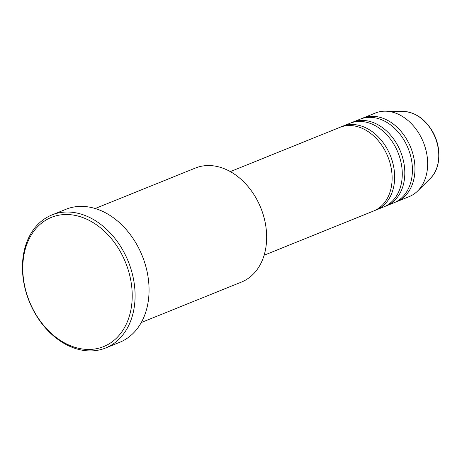 <?xml version="1.0" encoding="UTF-8"?>
<svg xmlns="http://www.w3.org/2000/svg" width="462" height="462" viewBox="0 0 462 462"><rect width="100%" height="100%" fill="white"/><g stroke="black" fill="none" stroke-linecap="round" stroke-linejoin="round"><path stroke-width="0.69" d="M264.114 255.232L373.608 211.001A45.091 33.564 -112 0 0 384.315 149.347A45.091 33.564 -112 0 0 339.824 127.379L230.336 171.61M374.861 210.453A45.091 33.564 -112 0 0 376.143 209.973A45.091 33.564 -112 0 0 386.85 148.319A45.091 33.564 -112 0 0 342.365 126.357A45.091 33.564 -112 0 0 341.112 126.906M376.143 209.973L383.76 206.901A45.091 33.564 -112 0 0 394.467 145.247A45.091 33.564 -112 0 0 349.982 123.279L342.365 126.357M385.013 206.352A45.091 33.564 -112 0 0 386.296 205.873A45.091 33.564 -112 0 0 397.008 144.219A45.091 33.564 -112 0 0 352.518 122.257A45.091 33.564 -112 0 0 351.264 122.8M386.296 205.873L393.913 202.795A45.091 33.564 -112 0 0 404.62 141.147A45.091 33.564 -112 0 0 360.135 119.179L352.518 122.257M395.166 202.252A45.091 33.564 -112 0 0 396.448 201.773A45.091 33.564 -112 0 0 407.161 140.119A45.091 33.564 -112 0 0 362.67 118.151A45.091 33.564 -112 0 0 361.417 118.699M141.262 322.545L241.407 282.086A61.486 45.767 -112 0 0 256.012 198.013A61.486 45.767 -112 0 0 195.345 168.064L95.201 208.518M120.149 251.316A69.687 51.871 -112 0 0 43.22 221.881A69.687 51.871 -112 0 0 34.846 312.653A69.687 51.871 -112 0 0 111.781 342.082A69.687 51.871 -112 0 0 120.149 251.316M34.864 313.04A71.737 53.396 68 0 1 51.9 214.957A71.737 53.396 68 0 1 122.673 249.902A71.737 53.396 68 0 1 105.636 347.984A71.737 53.396 68 0 1 34.864 313.04M105.636 347.984L119.6 342.348A71.737 53.396 -112 0 0 136.637 244.259A71.737 53.396 -112 0 0 65.858 209.315L51.9 214.957M396.448 201.773L409.141 196.645A45.091 33.564 -112 0 0 417.665 190.985A45.091 33.564 -112 0 0 419.848 134.991A45.091 33.564 -112 0 0 385.429 111.18A45.091 33.564 -112 0 0 375.363 113.028L362.67 118.151M432.224 131.399A37.809 28.142 -112 0 0 403.355 111.434C415.171 112.168 424.873 118.815 432.461 131.387C441.718 147.072 440.95 168.33 430.388 178.349A37.809 28.142 -112 0 0 432.224 131.399M403.355 111.434L385.429 111.18M430.388 178.349L417.665 190.985"/></g></svg>

